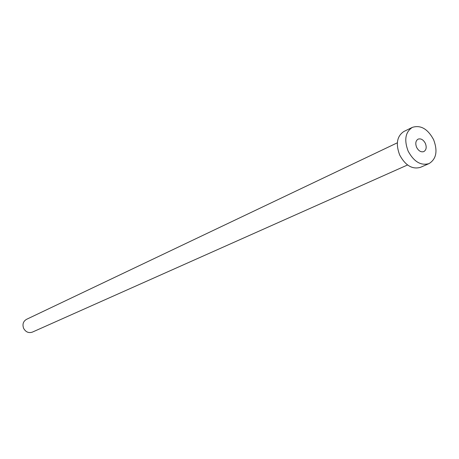 <?xml version="1.0" encoding="UTF-8"?>
<svg xmlns="http://www.w3.org/2000/svg" width="459" height="459" viewBox="0 0 459 459"><rect width="100%" height="100%" fill="white"/><g stroke="black" fill="none" stroke-linecap="round" stroke-linejoin="round"><path stroke-width="0.69" d="M416.606 147.316C418.602 150.982 421.006 152.411 423.829 151.585C426.308 150.007 426.818 147.276 425.361 143.386C423.359 139.691 420.937 138.279 418.097 139.134C415.659 140.718 415.16 143.443 416.606 147.316M407.552 164.976L32.365 332.121C28.647 333.32 25.733 332.064 23.627 328.351C22.233 324.37 23.185 321.369 26.484 319.355L397.339 142.806M429.039 163.593L420.467 167.328C412.337 169.635 405.406 165.527 399.686 155.01C395.549 143.919 396.966 136.065 403.943 131.458L412.354 127.373C420.668 124.785 427.754 128.893 433.612 139.685C437.869 151.057 436.343 159.026 429.039 163.593C420.874 165.9 413.909 161.74 408.137 151.114C403.954 139.92 405.36 132.003 412.354 127.373"/></g></svg>
